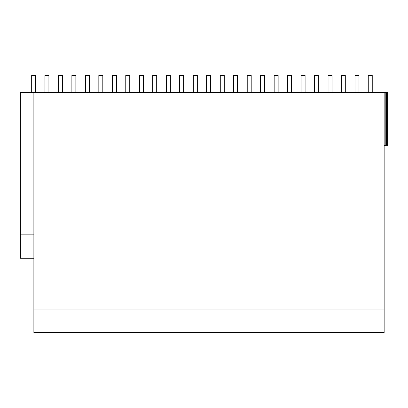 <?xml version="1.0" encoding="UTF-8"?>
<svg xmlns="http://www.w3.org/2000/svg" width="408" height="408" viewBox="0 0 408 408"><rect width="100%" height="100%" fill="white"/><g stroke="black" fill="none" stroke-linecap="round" stroke-linejoin="round"><path stroke-width="0.61" d="M33.874 258.289L20.4 258.289L20.4 92.427L387.6 92.427L387.6 145.335L385.213 145.335L385.213 92.427M33.874 309.101L33.874 332.546L384.152 332.546L384.152 309.101L33.874 309.101L33.874 92.427M33.874 234.845L20.4 234.845M384.152 92.427L384.152 309.101M386.539 92.427L386.539 145.335M384.152 145.335L385.213 145.335M31.671 92.427L31.671 75.454L35.649 75.454L35.649 92.427M44.931 92.427L44.931 75.454L48.909 75.454L48.909 92.427M58.614 92.427L58.614 75.454L62.592 75.454L62.592 92.427M71.874 92.427L71.874 75.454L75.852 75.454L75.852 92.427M85.563 92.427L85.563 75.454L89.541 75.454L89.541 92.427M98.823 92.427L98.823 75.454L102.801 75.454L102.801 92.427M112.506 92.427L112.506 75.454L116.484 75.454L116.484 92.427M125.766 92.427L125.766 75.454L129.744 75.454L129.744 92.427M139.449 92.427L139.449 75.454L143.427 75.454L143.427 92.427M152.709 92.427L152.709 75.454L156.687 75.454L156.687 92.427M166.393 92.427L166.393 75.454L170.371 75.454L170.371 92.427M179.653 92.427L179.653 75.454L183.631 75.454L183.631 92.427M193.341 92.427L193.341 75.454L197.319 75.454L197.319 92.427M206.601 92.427L206.601 75.454L210.579 75.454L210.579 92.427M220.284 92.427L220.284 75.454L224.262 75.454L224.262 92.427M233.544 92.427L233.544 75.454L237.522 75.454L237.522 92.427M247.228 92.427L247.228 75.454L251.206 75.454L251.206 92.427M260.488 92.427L260.488 75.454L264.466 75.454L264.466 92.427M274.171 92.427L274.171 75.454L278.149 75.454L278.149 92.427M287.431 92.427L287.431 75.454L291.409 75.454L291.409 92.427M301.119 92.427L301.119 75.454L305.097 75.454L305.097 92.427M314.379 92.427L314.379 75.454L318.357 75.454L318.357 92.427M328.063 92.427L328.063 75.454L332.041 75.454L332.041 92.427M341.323 92.427L341.323 75.454L345.301 75.454L345.301 92.427M355.006 92.427L355.006 75.454L358.984 75.454L358.984 92.427M368.266 92.427L368.266 75.454L372.244 75.454L372.244 92.427"/></g></svg>
